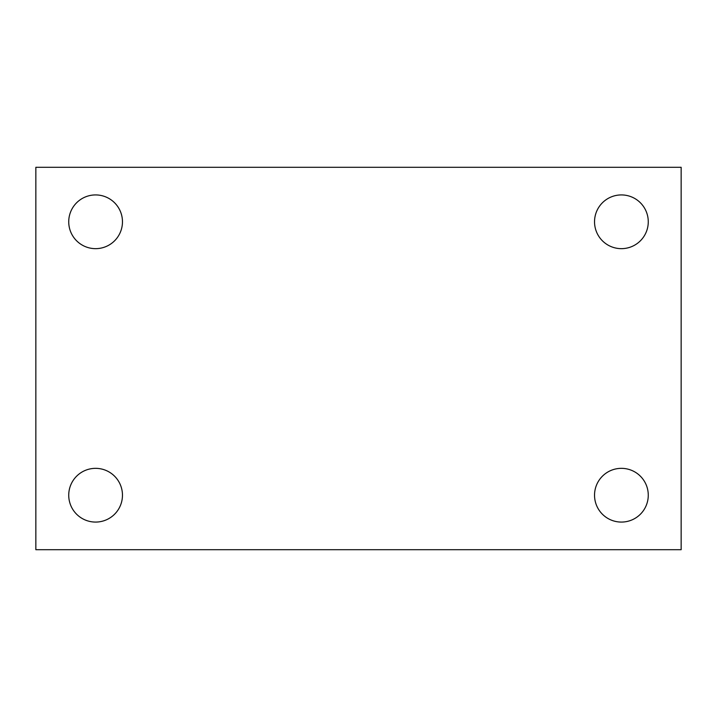 <?xml version="1.0" encoding="UTF-8"?>
<svg xmlns="http://www.w3.org/2000/svg" width="717" height="717" viewBox="0 0 717 717"><rect width="100%" height="100%" fill="white"/><g stroke="black" fill="none" stroke-linecap="round" stroke-linejoin="round"><path stroke-width="1.08" d="M35.85 167.303L681.15 167.303L681.15 549.697L35.85 549.697L35.85 167.303M95.603 468.344A26.861 26.861 0 0 1 122.464 495.205A26.861 26.861 0 0 1 95.603 522.075A26.861 26.861 0 0 1 68.733 495.205A26.861 26.861 0 0 1 95.603 468.344M621.397 468.344A26.861 26.861 0 0 1 648.267 495.205A26.861 26.861 0 0 1 621.397 522.075A26.861 26.861 0 0 1 594.536 495.205A26.861 26.861 0 0 1 621.397 468.344M621.397 194.925A26.861 26.861 0 0 1 648.267 221.795A26.861 26.861 0 0 1 621.397 248.656A26.861 26.861 0 0 1 594.536 221.795A26.861 26.861 0 0 1 621.397 194.925M95.603 194.925A26.861 26.861 0 0 1 122.464 221.795A26.861 26.861 0 0 1 95.603 248.656A26.861 26.861 0 0 1 68.733 221.795A26.861 26.861 0 0 1 95.603 194.925"/></g></svg>
